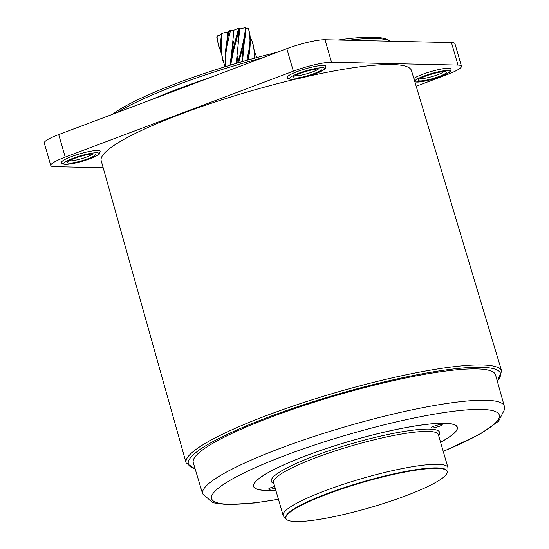<?xml version="1.0" encoding="UTF-8"?>
<svg xmlns="http://www.w3.org/2000/svg" width="549" height="549" viewBox="0 0 549 549"><rect width="100%" height="100%" fill="white"/><g stroke="black" fill="none" stroke-linecap="round" stroke-linejoin="round"><path stroke-width="0.82" d="M112.222 114.425A149.465 23.381 -16.2 0 1 277.307 52.237M337.937 40.008A149.465 23.381 -16.2 0 1 383.634 38.279A149.465 23.381 -16.2 0 1 387.971 39.789L390.504 41.141A151.545 23.71 163.8 0 0 386.112 39.61A151.545 23.71 163.8 0 0 348.162 40.235M262.532 57.803A151.545 23.71 163.8 0 0 117.17 112.559M202.018 80.6A150.083 23.477 163.8 0 0 158.208 97.104M208.243 78.253A151.545 23.71 163.8 0 0 151.984 99.444M440.586 442.268A106.081 16.594 163.8 0 0 457.331 427.246A106.081 16.594 163.8 0 0 306.019 455.725A106.081 16.594 163.8 0 0 253.59 486.435A106.081 16.594 163.8 0 0 275.776 490.154M495.527 374.871A157.371 24.616 163.8 0 0 271.048 417.089A157.371 24.616 163.8 0 0 193.275 462.683L202.629 493.832A157.083 24.575 -16.2 0 1 280.251 448.327A157.083 24.575 -16.2 0 1 504.325 406.185L495.527 374.871M425.509 76.153A14.603 2.285 -16.2 0 1 446.062 71.933A14.603 2.285 -16.2 0 1 439.125 76.462A14.603 2.285 -16.2 0 1 424.514 80.49A14.603 2.285 -16.2 0 1 418.365 79.982A14.603 2.285 -16.2 0 1 425.509 76.153M420.191 78.534A12.778 1.997 163.8 0 0 437.766 74.712A12.778 1.997 163.8 0 0 443.75 71.693M74.575 158.373A14.603 2.285 -16.2 0 1 95.135 154.159A14.603 2.285 -16.2 0 1 88.19 158.682A14.603 2.285 -16.2 0 1 73.58 162.71A14.603 2.285 -16.2 0 1 67.431 162.209A14.603 2.285 -16.2 0 1 74.575 158.373M69.256 160.761A12.778 1.997 163.8 0 0 86.838 156.932A12.778 1.997 163.8 0 0 92.815 153.919M300.351 73.333A14.603 2.285 -16.2 0 1 320.904 69.112A14.603 2.285 -16.2 0 1 313.966 73.641A14.603 2.285 -16.2 0 1 299.356 77.67A14.603 2.285 -16.2 0 1 293.207 77.162A14.603 2.285 -16.2 0 1 300.351 73.333M295.033 75.714A12.778 1.997 163.8 0 0 312.607 71.885A12.778 1.997 163.8 0 0 318.585 68.872M71.521 156.589A20.087 3.143 163.8 0 0 61.591 162.401C61.378 163.54 62.819 164.213 65.921 164.412C72.996 163.918 81.032 162.017 90.036 158.695C97.633 155.257 100.838 153.521 99.65 153.494L100.165 151.195A20.087 3.143 163.8 0 0 71.521 156.589M297.29 71.542A20.087 3.143 163.8 0 0 287.367 77.354C287.148 78.5 288.596 79.166 291.691 79.365C298.766 78.878 306.809 76.97 315.805 73.655C323.409 70.21 326.614 68.474 325.42 68.447L325.941 66.148A20.087 3.143 163.8 0 0 297.29 71.542M414.914 82.034L422.236 81.629L428.398 80.332L440.964 76.476C448.567 73.031 451.772 71.295 450.578 71.267L451.1 68.975A20.087 3.143 163.8 0 0 422.449 74.362A20.087 3.143 163.8 0 0 413.836 78.466M307.282 76.448A161.55 25.275 -16.2 0 1 411.476 70.581L501.676 371.117A164.323 25.707 -16.2 0 0 267.301 415.27A164.323 25.707 -16.2 0 0 186.077 462.807L101.201 160.727A161.55 25.275 -16.2 0 1 181.053 113.986A161.55 25.275 -16.2 0 1 296.975 78.823M103.178 167.754L54.296 166.656A29.214 4.57 -16.2 0 1 50.803 165.551A29.214 4.57 -16.2 0 1 65.242 157.096L293.351 71.171A29.214 4.57 -16.2 0 1 331.527 62.229L457.983 65.077A29.214 4.57 -16.2 0 1 461.476 66.182A29.214 4.57 -16.2 0 1 447.037 74.637L416.176 86.262M50.803 165.551L44.263 143.042A29.214 4.57 -16.2 0 1 58.702 134.58L286.811 48.655A29.214 4.57 -16.2 0 1 324.987 39.713L451.443 42.568A29.214 4.57 -16.2 0 1 454.936 43.666L461.476 66.182M238.698 62.661L244.312 41.058L245.527 34.23L245.774 27.491L246.076 27.951A16.751 2.621 -16.2 0 0 245.527 27.965C244.429 37.785 242.095 48.436 238.527 59.923L237.738 62.95M230.649 65.063L233.545 50.7L239.309 28.836L239.687 28.164L239.728 28.994L245.89 27.45M231.438 54.825L233.936 30.168L237.779 28.555L238.403 29.028L232.598 51.016L229.942 65.276M225.728 66.566L225.845 53.692L226.909 46.068L230.347 31.128L231.225 30.236L229.194 30.847M230.347 31.128A16.751 2.621 -16.2 0 0 230.182 31.183A16.751 2.621 -16.2 0 0 229.372 31.43L229.132 30.874L225.907 47.715L225.214 54.001L225.433 66.655M224.939 66.806L221.968 56.176L221.178 48.882L221.254 41.408L222.036 34.1L223.066 33.043L221.439 33.722L220.691 41.703L220.822 49.136L223.1 61.275M254.633 52.114L256.877 57.535M254.811 58.098L254.729 53.232L253.075 44.414M250.262 37.071L252.108 41.333L253.686 47.111L254.345 53.184L254.256 58.249M247.777 60.054L249.795 49.98L250.461 40.448L249.898 34.34L248.704 29.371M246.062 28.342L247.572 28.061L248.484 28.582L249.658 34.251L249.994 40.434L249.521 46.926L246.837 60.321M221.343 53.63L218.111 43.735L217.02 36.797L217.809 35.699L216.937 36.33M217.191 36.213L216.752 37.03L218.728 46.233M248.484 28.575L248.951 30.174M244.648 27.505L245.527 27.965M233.936 30.168L231.225 30.236M221.268 34.669L217.809 35.699M228.233 31.849L223.066 33.043M229.132 30.874L228.26 31.629L225.907 47.715M237.779 28.555L239.659 28.157M236.221 63.396L239.728 28.994M242.514 61.557L244.099 44.037M248.436 59.868L248.464 59.079M227.066 39.775L227.588 32.11M405.677 495.822A83.99 13.142 163.8 0 0 447.181 471.509A83.99 13.142 163.8 0 0 327.382 494.059A83.99 13.142 163.8 0 0 285.878 518.373A83.99 13.142 163.8 0 0 405.677 495.822M285.878 518.373L285.741 517.906A83.99 13.142 -16.2 0 1 327.252 493.592A83.99 13.142 -16.2 0 1 447.051 471.042L447.181 471.509M275.763 490.106A105.895 16.566 -16.2 0 1 253.768 486.387A105.895 16.566 -16.2 0 1 306.102 455.732A105.895 16.566 -16.2 0 1 457.152 427.294A105.895 16.566 -16.2 0 1 440.572 442.219M439.454 426.257A5.662 0.885 -16.2 0 1 431.384 427.774A5.662 0.885 -16.2 0 1 434.184 426.134A5.662 0.885 -16.2 0 1 442.254 424.617A5.662 0.885 -16.2 0 1 439.454 426.257M275.179 488.088A5.662 0.885 -16.2 0 1 268.667 489.063A5.662 0.885 -16.2 0 1 271.467 487.43A5.662 0.885 -16.2 0 1 274.685 486.407M443.228 451.34A149.781 23.429 163.8 0 0 475.832 409.424A149.781 23.429 163.8 0 0 285.652 455.265A149.781 23.429 163.8 0 0 278.412 499.226M497.236 380.965A162.497 25.419 163.8 0 0 437.203 371.22A162.497 25.419 163.8 0 0 268.653 417.034A162.497 25.419 163.8 0 0 195.101 468.75M72.873 158.338A18.261 2.855 163.8 0 0 66.031 164.309A18.261 2.855 163.8 0 0 89.892 158.723A18.261 2.855 163.8 0 0 96.734 152.746A18.261 2.855 163.8 0 0 72.873 158.338M298.649 73.291A18.261 2.855 163.8 0 0 291.807 79.269A18.261 2.855 163.8 0 0 315.668 73.676A18.261 2.855 163.8 0 0 322.51 67.705A18.261 2.855 163.8 0 0 298.649 73.291M423.807 76.112A18.261 2.855 163.8 0 0 416.966 82.089A18.261 2.855 163.8 0 0 440.826 76.496A18.261 2.855 163.8 0 0 447.668 70.526A18.261 2.855 163.8 0 0 423.807 76.112M324.987 39.713L331.527 62.229M286.811 48.655L293.351 71.171M451.443 42.568L457.983 65.077M58.702 134.58L65.242 157.096M221.302 34.415A16.751 2.621 -16.2 0 1 222.036 34.1M238.403 29.028A16.751 2.621 -16.2 0 1 239.309 28.836M229.256 30.833A16.024 2.505 -16.2 0 1 231.012 30.298M221.453 33.729A16.024 2.505 -16.2 0 1 222.722 33.187M238.033 28.5A16.024 2.505 -16.2 0 1 239.618 28.177M325.53 490.573A85.816 13.423 -16.2 0 1 447.929 467.535L438.37 434.63A85.816 13.423 -16.2 0 0 315.97 457.674A85.816 13.423 -16.2 0 0 273.56 482.516L283.119 515.415A85.816 13.423 -16.2 0 1 325.53 490.573M273.827 483.456A87.641 13.711 -16.2 0 1 314.611 455.917A87.641 13.711 -16.2 0 1 403.851 431.48A87.641 13.711 -16.2 0 1 438.644 435.57M202.629 493.832L212.834 502.74L226.922 504.641L254.345 502.98L278.446 499.35M186.077 462.807L195.19 469.045M497.325 381.267L501.676 371.117M443.263 451.47L480.011 434.17L498.533 421.255L504.737 409.108L504.325 406.185M223.326 62.085L222.86 60.465M253.315 45.217L252.849 43.597M218.962 47.042L218.488 45.423M239.247 29.001L237.882 41.662L239.817 28.411M236.777 63.231L237.827 56.06L236.907 63.19M245.43 34.937L242.246 56.691L243.605 44.195M249.795 49.98L248.347 59.896M247.922 60.013L247.976 59.23M227.677 38.368L228.322 31.76M230.278 62.764L233.455 41.024L232.042 53.404M447.236 472.483L447.95 470.706L447.929 467.535M457.152 427.294L456.885 426.36M253.768 486.387L253.494 485.453M286.352 519.224L284.801 518.105L283.119 515.415"/></g></svg>
